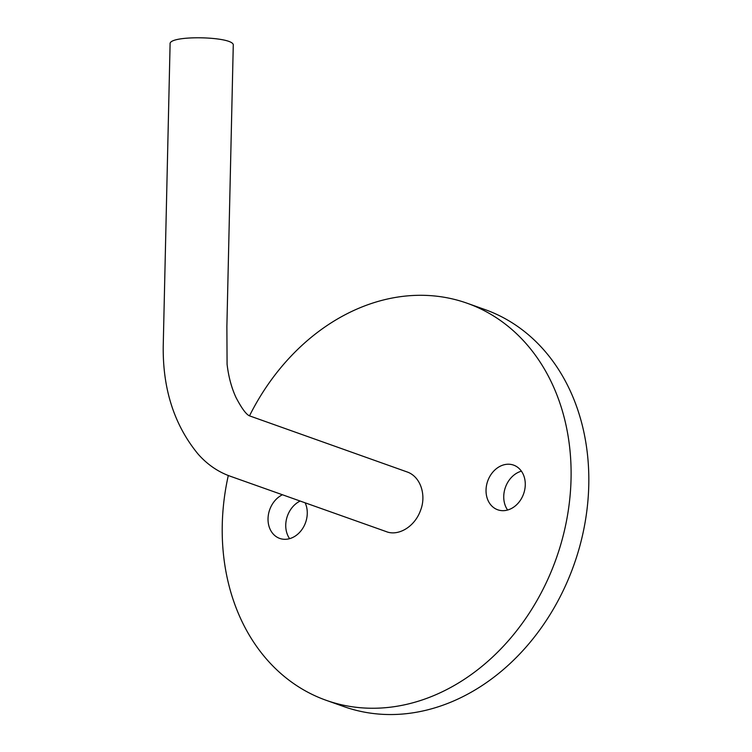 <?xml version="1.0" encoding="UTF-8"?>
<svg xmlns="http://www.w3.org/2000/svg" width="752" height="752" viewBox="0 0 752 752"><rect width="100%" height="100%" fill="white"/><g stroke="black" fill="none" stroke-linecap="round" stroke-linejoin="round"><path stroke-width="1.13" d="M170.093 44.001C168.363 34.761 235.489 36.303 233.261 45.449L226.878 326.453L227.076 364.203C228.523 376.639 231.494 387.731 235.987 397.47C241.636 408.261 246.13 414.39 249.467 415.837L407.189 471.974C420.8 476.721 426.346 495.305 420.716 509.903C414.85 527.105 397.93 536.505 386.114 531.561L229.858 476.091C217.779 471.701 207.185 464.369 198.105 454.105C174.276 425.134 162.658 389.085 163.231 345.958L170.093 44.001M300.161 501.039A23.697 19.054 -70.5 0 0 289.614 538.658M282.442 494.75A23.697 19.054 -70.5 0 0 268.079 517.573A23.697 19.054 -70.5 0 0 279.725 538.423A23.697 19.054 -70.5 0 0 307.267 513.513A23.697 19.054 -70.5 0 0 305.143 502.815M228.298 475.518A210.673 169.35 -70.5 0 0 326.161 700.3L343.88 706.589A210.673 169.35 -70.5 0 0 588.769 485.143A210.673 169.35 -70.5 0 0 484.852 309.523L467.133 303.235A210.673 169.35 -70.5 0 0 249.495 415.856M326.161 700.3A210.673 169.35 -70.5 0 0 571.05 478.855A210.673 169.35 -70.5 0 0 467.133 303.235M507.609 510.016A23.697 19.054 109.5 0 1 505.41 487.362A23.697 19.054 109.5 0 1 521.409 471.166M525.272 484.871A23.697 19.054 109.5 0 1 497.721 509.781A23.697 19.054 109.5 0 1 487.7 481.073A23.697 19.054 109.5 0 1 513.578 465.112A23.697 19.054 109.5 0 1 525.272 484.871"/></g></svg>
